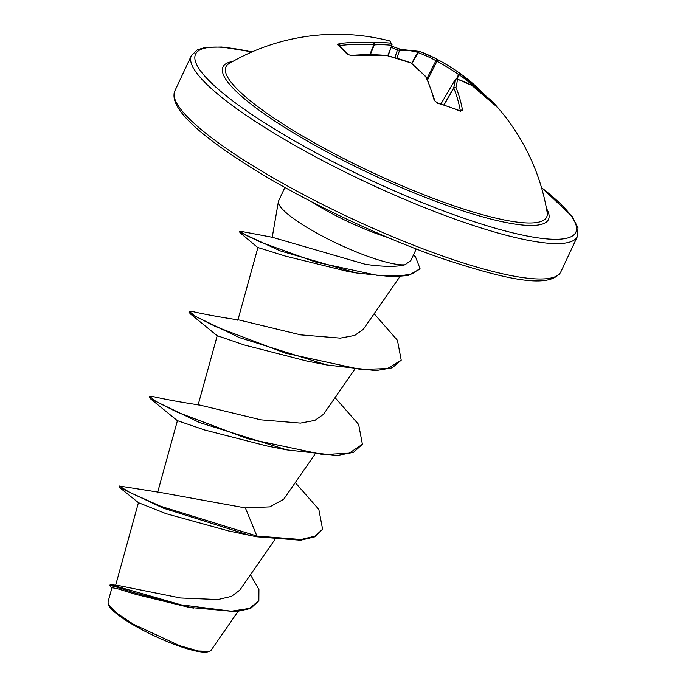 <?xml version="1.0" encoding="UTF-8"?>
<svg xmlns="http://www.w3.org/2000/svg" width="686" height="686" viewBox="0 0 686 686"><rect width="100%" height="100%" fill="white"/><g stroke="black" fill="none" stroke-linecap="round" stroke-linejoin="round"><path stroke-width="1.03" d="M460.169 110.823L460.315 110.652A1.595 1.166 -10.6 0 1 462.536 110.214L460.426 111.252A1.595 0.789 112.8 0 0 460.117 110.806L437.128 102.737A1.595 0.686 106 0 1 437.445 103.192L434.161 100.259A213.149 94.334 -76.1 0 0 425.826 76.892A212.377 156.76 -85 0 0 410.614 62.812A212.377 203.245 -174.1 0 0 386.175 55.429L386.141 55.395M347.262 54.383A212.969 75.203 -94.2 0 0 342.434 49.152A212.969 75.203 -94.2 0 0 337.546 44.744A1.595 1.423 -50.9 0 1 338.55 45.027L348.402 54.794L351.06 55.257A1.595 0.497 -94.7 0 1 351.301 55.412L347.262 54.383A1.595 1.346 -40.4 0 1 348.402 54.794M486.494 96.898A1.595 1.381 -52.6 0 1 487.309 97.292A212.969 106.167 134.9 0 1 494.289 103.68A213.149 213.149 0 0 1 547.171 212.48L547.171 212.48A177.082 33.64 -154.9 0 1 448.996 204.102A177.082 33.64 -154.9 0 1 283.241 124.192A177.082 33.64 -154.9 0 1 229.158 63.515L229.158 63.515A213.149 213.149 0 0 1 388.096 40.517A213.149 94.334 -76.1 0 1 389.528 40.894A1.595 1.595 -65.3 0 1 389.802 40.989A1.595 1.595 0 0 0 389.571 40.903A1.595 1.432 -74.1 0 1 389.597 40.92M476.067 88.425A211.554 186.198 125 0 0 459.02 74.671L458.462 74.448A210.782 208.698 162.2 0 0 436.973 61.234L437.659 59.613A212.377 210.276 -17.8 0 1 458.728 72.519A212.377 210.276 -17.8 0 1 459.311 72.93L459.311 72.93A213.149 187.604 -55 0 1 484.17 94.342A1.595 0.746 -43.6 0 1 484.222 94.394L458.728 72.519A213.149 213.149 0 0 0 434.787 58.078A212.377 163.791 109.7 0 1 437.659 59.613A1.595 1.012 118.8 0 0 435.944 60.677A210.782 162.565 -70.3 0 0 418.083 52.599L417.765 52.35A211.554 100.628 -65.1 0 0 399.544 50.387L397.451 49.941A211.374 184.654 88.1 0 0 391.149 47.368M496.501 106.587A1.595 1.381 -37.9 0 1 497.024 106.922L496.158 106.236A213.149 180.547 143.5 0 0 472.054 85.561A212.377 128.616 130.1 0 0 457.451 79.242A212.377 23.41 119 0 1 455.958 87.465A213.149 101.391 114.9 0 1 462.536 110.214M250.484 574.748L258.922 589.48L258.854 600.773L250.579 608.508L235.907 611.698L188.847 607.342L135.656 594.35L118.352 588.974L111.981 587.645L108.019 602.025L108.577 604.949A56.166 10.667 25.1 0 0 179.235 646.169A56.166 10.667 25.1 0 0 208.381 651.7L209.436 651.34M108.225 604.032L116.183 612.761L133.401 624.26L179.843 645.74L198.383 650.988L209.436 651.331L211.142 650.191L238.016 611.5M240.4 232.014L239.517 232.04L239.851 231.328L240.82 231.319L272.342 237.287L365.338 264.299C383.217 266.854 396.457 267.008 405.057 264.753A72.527 13.78 -154.9 0 1 369.968 257.104A72.527 13.78 -154.9 0 1 278.405 201.564A72.527 13.78 -154.9 0 1 278.619 200.878L284.904 187.45M416.265 248.984L410.888 260.457L405.057 264.753M258.854 600.773L249.318 608.439L231.379 611.217L181.13 604.863L110.575 584.583L118.738 585.587L180.521 597.986L217.925 599.555L231.499 596.366L239.791 590.14L274.915 539.548M245.365 507.914L256.941 536.066L160.704 506.277L129.654 492.411L119.33 486.022L160.455 492.488L245.365 507.914L269.735 506.885L283.67 499.305L314.72 454.586M177.571 420.835L150.646 398.9L149.136 397.04L149.462 396.328L151.863 396.302C165.326 399.381 181.276 402.296 199.72 405.049L260.869 419.841L300.468 423.099L314.874 420.398L323.466 414.344L354.516 369.625M217.368 335.874L190.451 313.939L188.933 312.079L189.267 311.367L191.66 311.341C204.882 314.368 220.832 317.284 239.517 320.088L300.657 334.871L340.256 338.129L354.653 335.445L363.22 329.443L399.989 276.492M239.517 232.04L280.36 250.922L356.446 272.985L347.999 271.502L285.385 256.092L257.919 247.517L237.836 320.293M190.451 313.939L239.363 337.598L326.656 364.926L306.625 360.99L244.482 345.032L217.23 335.694L198.04 405.255M150.646 398.9L199.557 422.559L286.859 449.887L266.82 445.951L204.702 430.002L177.425 420.655L157.497 492.917M256.607 536.778L300.622 540.242L314.737 536.855L322.591 529.232L315.071 536.143L300.957 539.53L256.941 536.066L256.607 536.778L228.67 530.964L166.072 513.677L138.443 502.675L115.668 585.227M110.575 584.583L109.443 585.381L111.921 587.885M249.087 535.174L163.242 508.137L119.741 487.626L119.004 486.734L119.33 486.022M193.366 608.139L134.113 592.764L115.985 586.873L109.443 585.381M322.591 529.232L318.844 509.432L295.263 482.601M149.462 396.328L156.005 401.473L176.628 411.917L247.337 438.628L323.08 454.612L349.268 453.154L362.388 444.262L358.649 424.471L335.068 397.64M189.267 311.367L195.656 316.426L215.841 326.682L285.376 353.127L360.793 369.497L387.504 368.562L401.216 360.167L397.434 340.307L374.136 313.734M239.851 231.328L245.091 234.818L261.049 242.312L315.697 262.061L376.897 275.275L401.293 275.712L412.063 273.877L420.012 268.526L415.459 256.693A70.272 13.351 -154.9 0 0 413.538 254.823M286.859 449.887L337.22 455.513L353.522 452.34L362.388 444.262M326.656 364.926L375.859 370.603L392.195 367.825L401.216 360.167M356.446 272.985L392.915 276.767L408.144 275.463L419.678 269.229L420.012 268.526M337.546 44.744L339.304 43.518A1.595 0.6 83.6 0 1 339.904 45.482L339.879 46.142M339.304 43.518A213.149 187.604 -55 0 1 373.433 42.798A212.377 135.648 -62.3 0 1 390.814 43.175A1.595 1.192 96.1 0 1 391.5 45.276A210.782 134.636 117.7 0 0 374.247 44.907L373.784 44.77A211.554 186.198 125 0 0 339.904 45.482M460.315 110.652A211.554 100.628 -65.1 0 0 453.798 88.074L453.678 87.894A1.595 1.475 13.3 0 1 455.958 87.465A1.595 1.286 -22.4 0 0 453.798 88.074L444.082 104.855M443.902 104.795L453.678 87.894A210.782 23.238 -61 0 0 455.161 79.739L455.204 79.662M427.644 79.782L436.973 61.234L435.944 60.677L427.026 78.41M388.096 40.517L389.571 40.903A1.595 1.432 -74.1 0 0 389.528 40.894A212.377 16.378 -70.9 0 1 390.814 43.175A1.595 1.578 -11.8 0 1 391.92 45.233L387.736 55.695M410.614 62.692A1.595 1.595 0 0 1 411.06 62.949A1.595 0.969 128.9 0 0 410.614 62.812L386.175 55.317A1.595 1.595 0 0 0 385.944 55.283L351.06 55.257M426.418 77.226A1.595 0.9 136.6 0 0 426.315 77.072A1.595 0.9 136.6 0 0 425.826 76.892A1.595 1.261 155 0 1 426.606 77.492A1.595 1.595 0 0 0 426.315 77.072L411.06 62.949M351.301 55.412A213.149 180.547 143.5 0 1 386.175 55.429A1.595 0.617 -85.1 0 0 385.944 55.283M426.606 77.492L434.975 100.953A1.595 1.115 165 0 0 434.161 100.259M370.389 54.546L374.247 44.907A1.595 1.149 86.6 0 0 373.433 42.798A1.595 0.669 94.1 0 1 373.784 44.77L369.865 54.537M440.995 103.886L455.161 79.739A1.595 1.535 6 0 1 457.451 79.242A1.595 1.235 108.1 0 0 457.048 78.984A1.595 1.595 0 0 0 455.17 79.696L440.987 103.878M456.499 78.967A1.595 1.235 108.1 0 1 457.048 78.984L471.814 85.381A1.595 1.261 118.9 0 1 472.054 85.561A1.595 0.815 124.8 0 0 471.951 85.467A1.595 1.595 0 0 0 471.814 85.381A1.595 1.261 118.9 0 0 471.522 85.27M471.951 85.467L496.124 106.201A1.595 0.849 136.5 0 1 496.158 106.236M397.125 48.474A1.595 0.72 113.4 0 1 397.314 48.5A1.595 0.72 113.4 0 1 397.451 49.941L394.853 57.59M497.024 106.922A212.969 106.167 134.9 0 0 494.289 103.68L484.222 94.394A1.595 0.746 -43.6 0 1 484.29 94.977M391.595 46.151L400.735 49.383A1.595 1.363 86.9 0 0 399.544 50.387L396.902 58.173M419.558 51.424A1.595 1.406 106.2 0 0 417.765 52.35L411.617 63.404M457.125 79.01L459.02 74.671A1.595 0.755 -54.9 0 0 459.311 72.93L456.516 78.907M400.735 49.383L419.489 51.407A1.595 1.595 0 0 1 419.583 51.433L434.787 58.078A212.377 163.791 109.7 0 0 419.661 51.467A1.595 1.02 109.9 0 0 419.583 51.433A1.595 1.02 109.9 0 0 418.083 52.599L411.934 63.652M460.426 111.252A212.969 155.087 165.8 0 0 449.167 106.922A212.969 155.087 165.8 0 0 437.445 103.192M546.459 208.45A179.741 34.146 -154.9 0 1 449.339 206.297A179.741 34.146 -154.9 0 1 272.591 119.621A179.741 34.146 -154.9 0 1 232.708 61.474M541.494 187.638A209.959 39.882 -154.9 0 1 460.04 216.905A209.959 39.882 -154.9 0 1 226.955 96.434A209.959 39.882 -154.9 0 1 251.882 51.965M560.848 271.845L577.415 236.464A213.149 40.491 -154.9 0 1 459.834 220.866A213.149 40.491 -154.9 0 1 191.368 55.626L174.801 91.006A213.149 40.491 25.1 0 0 443.267 256.247A213.149 40.491 25.1 0 0 560.848 271.845C549.898 289.423 506.097 279.725 441.081 258.142C383.388 238.016 313.751 205.371 261.477 173.935C197.568 134.988 168.679 107.342 174.801 91.006M311.873 201.898A72.527 13.78 25.1 0 0 380.327 234.989A72.527 13.78 25.1 0 0 387.907 237.519M413.375 255.158L415.459 256.693M391.903 45.267L388.105 55.789L391.912 45.25A1.595 1.595 0 0 0 391.98 44.384L389.802 40.989M577.415 236.464L577.981 227.786L572.218 216.57L541.434 187.415M272.231 237.262L278.405 201.564M119.741 487.626L138.443 502.675M258.262 247.98L240.006 232.674M252.088 51.879L221.784 47.025L205.629 47.351L197.465 49.744L191.368 55.626M434.975 100.953L437.128 102.737M496.124 106.201L496.896 106.982M397.314 48.5L399.586 49.229L397.314 48.5"/></g></svg>
